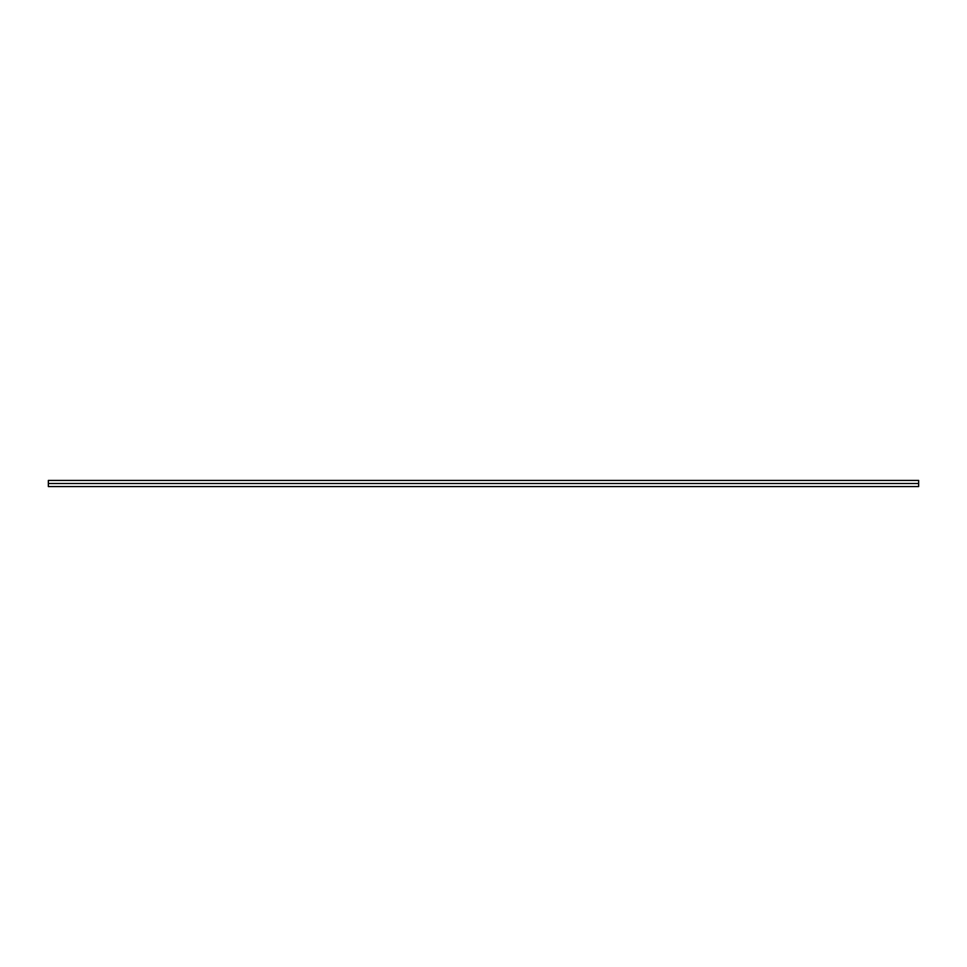 <?xml version="1.0" encoding="UTF-8"?>
<svg xmlns="http://www.w3.org/2000/svg" width="967" height="967" viewBox="0 0 967 967"><rect width="100%" height="100%" fill="white"/><g stroke="black" fill="none" stroke-linecap="round" stroke-linejoin="round"><path stroke-width="1.45" d="M918.65 486.558L918.65 480.43L918.65 483.5L48.35 483.5L48.35 480.43L48.35 486.57L918.65 486.57L918.65 483.5L48.35 483.5L48.35 486.558M48.35 480.43L918.65 480.43"/></g></svg>
